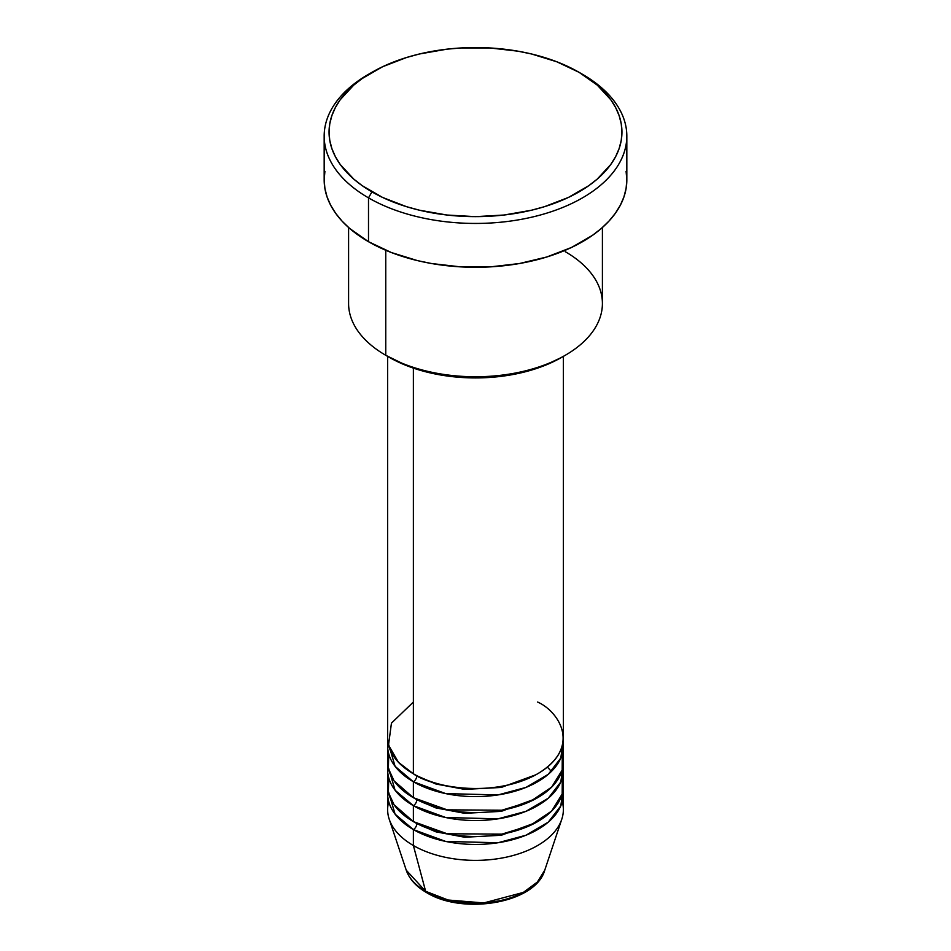 <?xml version="1.0" encoding="UTF-8"?>
<svg xmlns="http://www.w3.org/2000/svg" width="951" height="951" viewBox="0 0 951 951"><rect width="100%" height="100%" fill="white"/><g stroke="black" fill="none" stroke-linecap="round" stroke-linejoin="round"><path stroke-width="1.43" d="M562.279 801.681A87.861 50.724 180 0 1 561.768 819.263L544.745 870.213L537.351 882.053L523.323 892.43L483.786 902.939L448.04 900.003L425.632 891.289A4.886 2.817 120 0 0 426.535 892.573A4.886 2.817 -60 0 1 425.632 891.289A70.529 40.715 0 0 0 496.16 901.429A70.529 40.715 0 0 0 544.745 870.213C535.615 903.248 463.089 915.302 426.524 892.561C416.193 886.605 409.441 879.152 406.255 870.213A70.529 40.715 0 0 0 425.632 891.289L413.376 845.522L425.632 891.289L406.255 870.213L389.232 819.263A87.861 50.724 180 0 1 388.721 801.681M413.376 702.04L391.443 723.14L388.519 745.085L398.457 762.31L413.376 773.781A87.861 50.724 0 0 0 509.13 784.777A87.861 50.724 0 0 0 563.361 737.917L563.361 356.375M416.823 775.671A4.886 2.817 -60 0 1 416.823 775.778L415.147 774.78L416.823 775.778A4.886 2.817 -60 0 1 413.376 781.758L395.093 766.34L387.901 741.899A87.861 50.724 180 0 0 387.639 745.881L387.639 761.834A87.861 50.724 0 0 0 413.376 797.699A87.861 50.724 0 0 0 509.13 808.695A87.861 50.724 0 0 0 563.361 761.834L563.361 745.881A87.861 50.724 180 0 1 509.13 792.754A87.861 50.724 180 0 1 413.376 781.758L413.376 797.699L413.376 781.758A87.861 50.724 180 0 1 387.639 745.881M388.721 753.858L388.388 768.467L394.047 780.854L413.376 797.699L447.172 809.848L501.866 810.216L530.266 801.503L551.663 787.119L562.184 770.096L562.279 753.858M416.823 799.589A4.886 2.817 -60 0 1 416.823 799.696L415.147 798.697L416.823 799.696A4.886 2.817 -60 0 1 413.376 805.675L395.093 790.257L387.901 765.817A87.861 50.724 180 0 0 387.639 769.799L387.639 785.74A87.861 50.724 0 0 0 413.376 821.616A87.861 50.724 0 0 0 509.13 832.612A87.861 50.724 0 0 0 563.361 785.74L563.361 769.799A87.861 50.724 180 0 1 509.13 816.671A87.861 50.724 180 0 1 413.376 805.675L413.376 821.616L413.376 805.675A87.861 50.724 180 0 1 387.639 769.799M388.721 777.775L388.388 792.385L394.047 804.772L413.376 821.616L447.172 833.765L501.866 834.134L530.266 825.409L551.663 811.037L562.184 794.014L562.279 777.775M416.823 823.507A4.886 2.817 -60 0 1 416.823 823.602L415.147 822.615L416.823 823.602A4.886 2.817 -60 0 1 413.376 829.581L395.093 814.163L387.901 789.734A87.861 50.724 180 0 0 387.639 793.716L387.639 809.658A87.861 50.724 0 0 0 413.376 845.522A87.861 50.724 0 0 0 509.13 856.518A87.861 50.724 0 0 0 563.361 809.658L563.361 793.716A87.861 50.724 180 0 1 509.13 840.577A87.861 50.724 180 0 1 413.376 829.581L413.376 845.522L413.376 829.581A87.861 50.724 180 0 1 387.639 793.716M565.239 251.67A126.911 73.275 180 0 1 565.239 355.294A126.911 73.275 180 0 1 385.761 355.294L389.209 357.291A122.037 70.457 0 0 0 561.791 357.291L543.294 366.052L522.206 372.554L499.311 376.572L475.5 377.927L451.689 376.572L428.794 372.554L407.706 366.052L385.761 355.294A126.911 73.275 0 0 0 524.072 371.175A126.911 73.275 0 0 0 602.411 303.476L602.411 227.503M371.948 72.312L368.501 74.309A151.328 87.361 0 0 0 368.501 197.856L371.948 191.876A146.442 84.544 180 0 1 371.948 72.312A146.442 84.544 180 0 1 579.052 72.312L556.858 61.803L531.538 53.981L518.01 51.188L489.848 47.954L461.152 47.954L446.934 49.179L419.462 53.981L406.469 57.535L382.599 66.736L362.295 78.457L353.736 85.126L340.208 99.748L335.37 107.558L331.875 115.606L329.759 123.808L329.058 132.094L329.759 140.379L331.875 148.594L335.37 156.642L340.208 164.452L353.736 179.073L362.295 185.73L382.599 197.451L406.469 206.664L419.462 210.207L446.934 215.021L475.5 216.65L504.066 215.021L531.538 210.207L544.531 206.664L568.401 197.451L588.705 185.73L597.264 179.073L610.792 164.452L615.63 156.642L619.125 148.594L621.241 140.379L621.942 132.094L621.241 123.808L619.125 115.606L615.63 107.558L610.792 99.748L597.264 85.126L579.052 72.312A146.442 84.544 180 0 1 579.052 191.876A146.442 84.544 180 0 1 371.948 191.876L368.501 197.856A151.328 87.361 0 0 0 582.499 197.856A151.328 87.361 0 0 0 582.499 74.309L582.499 74.309A151.328 87.361 180 0 1 626.828 136.088A151.328 87.361 180 0 1 533.404 216.792A151.328 87.361 180 0 1 368.501 197.856L368.501 241.697A151.328 87.361 0 0 0 533.404 260.645A151.328 87.361 0 0 0 626.828 179.929L626.091 188.488L623.915 196.964L620.302 205.285L615.309 213.357L608.949 221.107L601.317 228.466L592.473 235.349L571.503 247.462L546.837 256.972L519.424 263.534L490.336 266.874L460.664 266.874L431.576 263.534L417.596 260.645L391.432 252.562L368.501 241.697L368.501 197.856A151.328 87.361 180 0 1 324.172 136.088A151.328 87.361 180 0 1 370.248 73.31M416.823 775.778L435.938 784.016L464.718 789.401L501.284 787.44L535.853 774.78L501.284 787.44L464.718 789.401L435.938 784.016L416.823 775.778A4.886 2.817 120 0 1 413.376 781.758L445.722 793.61L498.003 794.929L525.986 787.404L548.299 774.292L560.793 758.054L563.099 741.899A87.861 50.724 180 0 1 563.361 745.881M413.376 368.108L413.376 773.781L413.376 368.108M385.761 250.268L385.761 355.294L385.761 250.268M561.768 819.263A87.861 50.724 180 0 1 501.248 858.159A87.861 50.724 180 0 1 413.376 845.522A87.861 50.724 180 0 1 389.232 819.263M416.823 823.602L435.938 831.84L464.718 837.237L501.284 835.263L535.853 822.615L501.284 835.263L464.718 837.237L435.938 831.84L416.823 823.602A4.886 2.817 120 0 1 413.376 829.581L445.722 841.445L498.003 842.752L525.986 835.228L548.299 822.128L560.793 805.889L563.099 789.734A87.861 50.724 180 0 1 563.361 793.716M416.823 799.696L435.938 807.934L464.718 813.319L501.284 811.358L535.853 798.697L501.284 811.358L464.718 813.319L435.938 807.934L416.823 799.696A4.886 2.817 120 0 1 413.376 805.675L445.722 817.527L498.003 818.835L525.986 811.322L548.299 798.21L560.793 781.972L563.099 765.817A87.861 50.724 180 0 1 563.361 769.799M450.322 900.561L462.661 902.725L475.5 903.45L488.339 902.725L500.678 900.561M324.172 136.088L324.172 179.929A151.328 87.361 0 0 0 368.501 241.697L349.683 228.466L342.051 221.107L335.691 213.357L330.698 205.285L327.085 196.964L324.909 188.488L324.172 179.929L324.909 171.358M626.091 171.358L626.828 179.929L626.828 136.088M348.589 227.503L348.589 303.476A126.911 73.275 0 0 0 385.761 355.294L385.761 355.294M387.639 356.375L387.639 737.917A87.861 50.724 0 0 0 413.376 773.781C429.044 785.716 490.799 799.85 537.624 773.781C582.773 746.749 558.296 711.098 537.624 702.04M565.239 355.294L561.791 357.291M582.499 74.309L579.052 72.312M551.402 771.439L547.396 767.077"/></g></svg>
